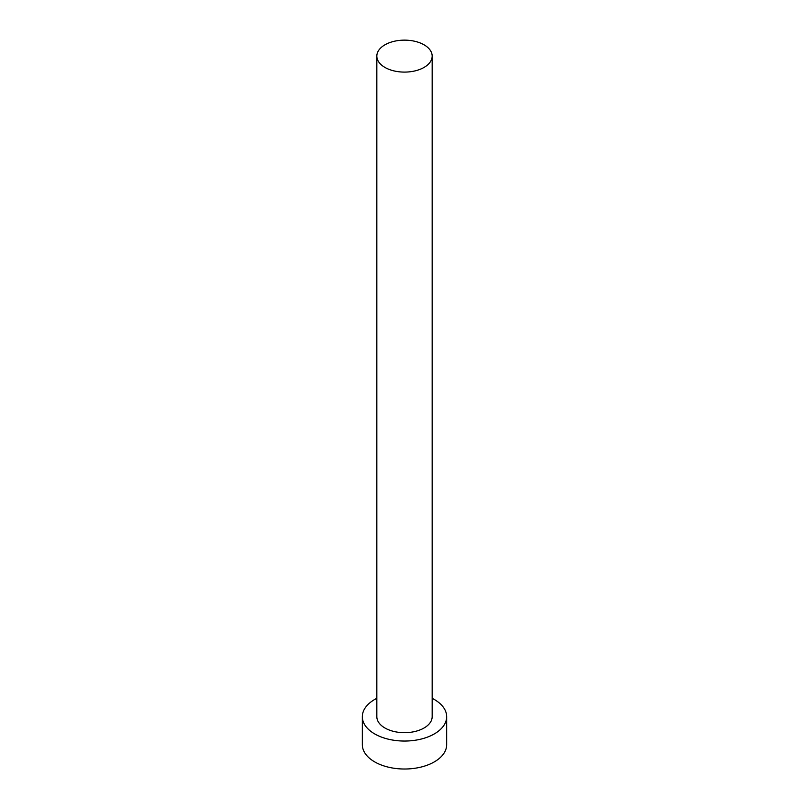 <?xml version="1.0" encoding="UTF-8"?>
<svg xmlns="http://www.w3.org/2000/svg" width="809" height="809" viewBox="0 0 809 809"><rect width="100%" height="100%" fill="white"/><g stroke="black" fill="none" stroke-linecap="round" stroke-linejoin="round"><path stroke-width="1.21" d="M384.932 67.42A27.668 15.978 0 0 0 415.088 70.879A27.668 15.978 0 0 0 432.168 56.114A27.668 15.978 0 0 0 424.068 44.819A27.668 15.978 0 0 0 393.912 41.36A27.668 15.978 0 0 0 376.832 56.114A27.668 15.978 0 0 0 384.932 67.42M376.832 56.114L376.832 716.703A27.668 15.978 0 0 0 384.932 727.999A27.668 15.978 0 0 0 415.088 731.457A27.668 15.978 0 0 0 432.168 716.703L432.168 56.114M376.832 698.329A42.169 24.341 0 0 0 362.331 716.703A42.169 24.341 0 0 0 374.688 733.915A42.169 24.341 0 0 0 420.64 739.193A42.169 24.341 0 0 0 446.669 716.703A42.169 24.341 0 0 0 434.312 699.492A42.169 24.341 0 0 0 432.168 698.329M362.331 716.703L362.331 744.674A42.169 24.341 0 0 0 374.688 761.886A42.169 24.341 0 0 0 420.64 767.165A42.169 24.341 0 0 0 446.669 744.674L446.669 716.703"/></g></svg>
